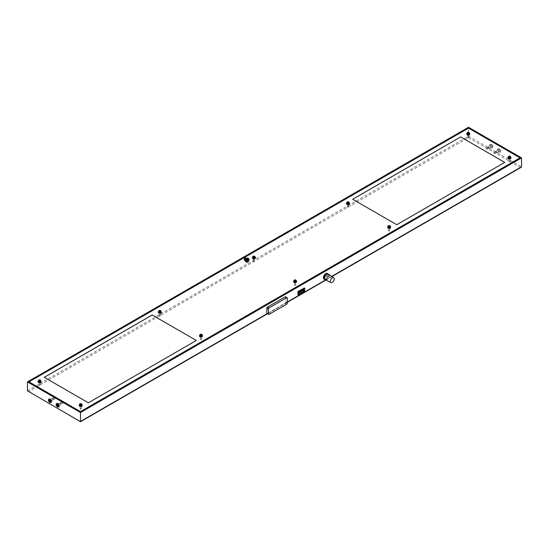 <?xml version="1.0" encoding="UTF-8"?>
<svg xmlns="http://www.w3.org/2000/svg" width="549" height="549" viewBox="0 0 549 549"><rect width="100%" height="100%" fill="white"/><g stroke="black" fill="none" stroke-linecap="round" stroke-linejoin="round"><path stroke-width="0.41" stroke-dasharray="2.75 2.06" d="M520.006 157.892L468.503 128.157L28.994 381.905M27.814 391.313L28.685 391.519L468.503 137.593L468.503 127.265M500.269 151.304A1.963 1.132 60 0 1 499.865 152.203A1.963 1.132 60 0 1 497.902 151.071A1.963 1.132 60 0 1 497.902 148.806A1.963 1.132 60 0 1 499.412 149.335A1.963 1.132 60 0 1 500.269 151.304M492.556 146.858A1.963 1.132 60 0 1 492.151 147.756A1.963 1.132 60 0 1 490.188 146.617A1.963 1.132 60 0 1 490.188 144.353A1.963 1.132 60 0 1 491.698 144.881A1.963 1.132 60 0 1 492.556 146.858M56.705 403.556A1.963 1.132 -120 0 0 56.849 405.711A1.963 1.132 -120 0 0 58.647 406.912M48.998 399.102A1.963 1.132 -120 0 0 49.136 401.257A1.963 1.132 -120 0 0 50.933 402.458M468.503 137.593L520.315 167.514L521.186 167.301M61.22 403.899A0.872 0.501 -120 0 0 60.843 403.021A0.872 0.501 -120 0 0 60.17 402.788A0.872 0.501 -120 0 0 60.17 403.796A0.872 0.501 -120 0 0 61.042 404.297A0.872 0.501 -120 0 0 61.22 403.899M61.117 403.838A0.721 0.419 60 0 1 60.246 403.748A0.721 0.419 60 0 1 60.802 403.11A0.721 0.419 60 0 1 61.117 403.838M62.655 402.945A0.721 0.419 60 0 1 61.79 402.026A0.721 0.419 60 0 1 62.655 402.945M53.514 399.446A0.872 0.501 -120 0 0 53.129 398.567A0.872 0.501 -120 0 0 52.457 398.334A0.872 0.501 -120 0 0 52.457 399.343A0.872 0.501 -120 0 0 53.328 399.844A0.872 0.501 -120 0 0 53.514 399.446M53.404 399.384A0.721 0.419 60 0 1 52.532 399.295A0.721 0.419 60 0 1 53.088 398.656A0.721 0.419 60 0 1 53.404 399.384M54.948 398.492A0.721 0.419 60 0 1 54.077 397.579A0.721 0.419 60 0 1 54.948 398.492M500.578 151.126A1.963 1.132 -120 0 0 499.72 149.156A1.963 1.132 -120 0 0 498.211 148.628A1.963 1.132 -120 0 0 498.211 150.893A1.963 1.132 -120 0 0 500.173 152.025A1.963 1.132 -120 0 0 500.578 151.126M498.574 149.973A0.872 0.501 60 0 1 498.753 149.575A0.872 0.501 60 0 1 499.624 150.076A0.872 0.501 60 0 1 499.624 151.085A0.872 0.501 60 0 1 498.952 150.851A0.872 0.501 60 0 1 498.574 149.973M495.486 151.75A0.872 0.501 60 0 1 495.672 151.352A0.872 0.501 60 0 1 496.543 151.853A0.872 0.501 60 0 1 496.543 152.862A0.872 0.501 60 0 1 495.871 152.629A0.872 0.501 60 0 1 495.486 151.75M496.612 152.402A0.721 0.419 -120 0 0 495.747 151.483A0.721 0.419 -120 0 0 496.612 152.402M495.074 153.295A0.721 0.419 -120 0 0 494.052 152.704A0.721 0.419 -120 0 0 495.074 153.295M492.865 146.679A1.963 1.132 -120 0 0 492.007 144.703A1.963 1.132 -120 0 0 490.497 144.174A1.963 1.132 -120 0 0 490.497 146.446A1.963 1.132 -120 0 0 492.46 147.578A1.963 1.132 -120 0 0 492.865 146.679M490.861 145.519A0.872 0.501 60 0 1 491.039 145.121A0.872 0.501 60 0 1 491.918 145.622A0.872 0.501 60 0 1 491.918 146.631A0.872 0.501 60 0 1 491.245 146.398A0.872 0.501 60 0 1 490.861 145.519M487.78 147.304A0.872 0.501 60 0 1 487.958 146.899A0.872 0.501 60 0 1 488.83 147.407A0.872 0.501 60 0 1 488.83 148.415A0.872 0.501 60 0 1 488.157 148.175A0.872 0.501 60 0 1 487.78 147.304M488.905 147.949A0.721 0.419 -120 0 0 488.034 147.036A0.721 0.419 -120 0 0 488.905 147.949M487.361 148.841A0.721 0.419 -120 0 0 486.345 148.251A0.721 0.419 -120 0 0 487.361 148.841M196.316 340.49L88.362 402.808L44.256 377.348M352.684 199.28L396.79 224.726M504.744 162.422L396.79 224.74M247.915 261.818A1.482 0.858 120 0 0 248.882 260.507A1.482 0.858 120 0 0 248.656 259.32A1.482 0.858 120 0 0 247.915 259.396L247.915 259.396A1.482 0.858 120 0 0 246.865 261.214A1.482 0.858 120 0 0 247.174 261.887A1.482 0.858 120 0 0 247.915 261.818M247.791 261.743A1.482 0.858 120 0 0 248.759 260.439A1.482 0.858 120 0 0 248.532 259.252A1.482 0.858 120 0 0 247.05 260.109A1.482 0.858 120 0 0 247.05 261.818A1.482 0.858 120 0 0 247.791 261.743M247.915 259.396L247.976 259.361A1.572 0.906 120 0 0 246.865 261.283A1.572 0.906 120 0 0 247.976 261.921A1.572 0.906 120 0 0 249.088 260A1.572 0.906 120 0 0 247.976 259.361L247.915 259.396M247.606 261.852A1.743 1.009 120 0 0 248.841 259.718A1.743 1.009 120 0 0 247.606 259.004A1.743 1.009 120 0 0 246.371 261.139A1.743 1.009 120 0 0 247.606 261.852M246.625 262.594A2.402 1.386 120 0 0 246.899 262.614L248.313 261.798A2.402 1.386 120 0 0 248.587 261.454L249.294 259.636A2.402 1.386 120 0 0 249.294 259.272L248.587 258.263A2.402 1.386 120 0 0 248.313 258.236L246.899 259.053A2.402 1.386 120 0 0 246.625 259.396L245.918 261.221A2.402 1.386 120 0 0 245.918 261.585L246.625 262.594L246.007 262.237A2.402 1.386 120 0 0 246.281 262.257L246.899 262.614M248.587 258.263L247.97 257.906A2.402 1.386 120 0 0 247.695 257.886L248.313 258.236M247.97 257.906L249.294 259.272M249.294 259.636L248.676 259.279A2.402 1.386 120 0 0 248.676 258.915M248.676 259.279L247.97 261.104L248.587 261.454M248.313 261.798L247.695 261.448A2.402 1.386 120 0 0 247.97 261.104M247.695 261.448L246.281 262.257M246.007 262.237L245.3 261.228L245.918 261.585M245.918 261.221L245.3 260.864A2.402 1.386 120 0 0 245.3 261.228M245.3 260.864L246.007 259.039L246.625 259.396M246.899 259.053L246.281 258.696A2.402 1.386 120 0 0 246.007 259.039M246.281 258.696L247.695 257.886M246.988 261.283A1.482 0.858 120 0 0 247.956 259.972A1.482 0.858 120 0 0 247.729 258.785A1.482 0.858 120 0 0 246.247 259.643A1.482 0.858 120 0 0 246.247 261.358A1.482 0.858 120 0 0 246.988 261.283M246.679 261.104L246.679 261.104A1.482 0.858 120 0 0 247.729 259.286A1.482 0.858 120 0 0 247.421 258.606A1.482 0.858 120 0 0 245.938 259.464A1.482 0.858 120 0 0 245.938 261.18A1.482 0.858 120 0 0 246.679 261.104L246.494 261.214A1.743 1.009 120 0 0 247.729 259.073A1.743 1.009 120 0 0 247.366 258.277A1.743 1.009 120 0 0 245.623 259.286A1.743 1.009 120 0 0 245.623 261.297A1.743 1.009 120 0 0 246.494 261.214L246.679 261.104M245.787 260.802A1.743 1.009 120 0 0 246.926 259.265A1.743 1.009 120 0 0 246.659 257.865A1.743 1.009 120 0 0 245.787 257.955A1.743 1.009 120 0 0 244.552 260.089A1.743 1.009 120 0 0 244.916 260.885A1.743 1.009 120 0 0 245.787 260.802M245.602 260.48A1.482 0.858 120 0 0 246.57 259.176A1.482 0.858 120 0 0 246.343 257.989A1.482 0.858 120 0 0 245.602 258.057A1.482 0.858 120 0 0 244.552 259.876A1.482 0.858 120 0 0 244.861 260.555A1.482 0.858 120 0 0 245.602 260.48M245.444 260.391A1.482 0.858 120 0 0 246.412 259.087A1.482 0.858 120 0 0 246.185 257.9A1.482 0.858 120 0 0 244.703 258.751A1.482 0.858 120 0 0 244.703 260.466A1.482 0.858 120 0 0 245.444 260.391M245.444 260.466A1.572 0.906 120 0 0 246.474 259.08A1.572 0.906 120 0 0 246.233 257.824A1.572 0.906 120 0 0 244.662 258.73A1.572 0.906 120 0 0 244.662 260.542A1.572 0.906 120 0 0 245.444 260.466M245.355 260.411A1.572 0.906 120 0 0 246.377 259.025A1.572 0.906 120 0 0 246.137 257.769A1.572 0.906 120 0 0 245.911 257.694A1.572 0.906 120 0 0 244.566 258.675A1.572 0.906 120 0 0 244.394 260.322A1.572 0.906 120 0 0 244.566 260.487A1.572 0.906 120 0 0 245.355 260.411M245.012 260.068A1.393 0.803 120 0 0 245.925 258.84A1.393 0.803 120 0 0 245.712 257.721A1.393 0.803 120 0 0 245.506 257.659A1.393 0.803 120 0 0 244.319 258.531A1.393 0.803 120 0 0 244.161 260A1.393 0.803 120 0 0 244.319 260.144A1.393 0.803 120 0 0 245.012 260.068M244.984 260.054A1.393 0.803 120 0 0 245.897 258.826A1.393 0.803 120 0 0 245.684 257.707A1.393 0.803 120 0 0 244.284 258.51A1.393 0.803 120 0 0 244.284 260.123A1.393 0.803 120 0 0 244.984 260.054M244.984 257.879A1.263 0.727 120 0 0 244.154 258.998A1.263 0.727 120 0 0 244.353 260.006A1.263 0.727 120 0 0 245.616 259.279A1.263 0.727 120 0 0 245.616 257.817A1.263 0.727 120 0 0 244.984 257.879M246.528 258.771A1.263 0.727 120 0 0 245.698 259.883A1.263 0.727 120 0 0 245.89 260.899A1.263 0.727 120 0 0 247.16 260.171A1.263 0.727 120 0 0 247.16 258.709A1.263 0.727 120 0 0 246.528 258.771M509.067 158.572L509.98 158.352L509.067 158.133L509.067 158.572M509.067 161.598L509.98 161.379L509.067 161.159L509.067 161.598M508.985 157.927A0.652 0.377 180 0 1 510.035 158.359A0.652 0.377 180 0 1 508.985 157.927M508.985 157.549A0.652 0.377 0 0 0 509.445 158.194A0.652 0.377 0 0 0 509.692 157.467A0.652 0.377 0 0 0 508.985 157.549M510.645 157.817A1.201 0.693 0 0 0 509.445 157.124A1.201 0.693 0 0 0 508.244 157.817M509.177 156.952L508.854 157.275L509.397 157.515L509.904 157.405L509.712 156.993M509.678 156.918L509.678 156.465M509.211 157.481L509.211 157.035M80.353 406.082L81.266 405.862L80.353 405.649L80.353 406.082M80.353 409.108L81.266 408.895L80.353 408.676L80.353 409.108M80.271 405.443A0.652 0.377 180 0 1 81.321 405.876A0.652 0.377 180 0 1 80.271 405.443M80.271 405.066A0.652 0.377 0 0 0 80.73 405.711A0.652 0.377 0 0 0 80.984 404.984A0.652 0.377 0 0 0 80.271 405.066M81.931 405.334A1.201 0.693 0 0 0 80.73 404.64A1.201 0.693 0 0 0 79.53 405.334M80.463 404.469L80.14 404.791L80.682 405.025L81.19 404.922L80.998 404.51M80.964 404.428L80.964 403.975M80.497 404.997L80.497 404.544M200.639 336.64L201.552 336.42L200.639 336.201L200.639 336.64M200.639 339.666L201.552 339.447L200.639 339.227L200.639 339.666M200.557 335.995A0.652 0.377 180 0 1 201.607 336.427A0.652 0.377 180 0 1 200.557 335.995M200.557 335.617A0.652 0.377 0 0 0 201.016 336.262A0.652 0.377 0 0 0 201.27 335.535A0.652 0.377 0 0 0 200.557 335.617M202.217 335.885A1.201 0.693 0 0 0 201.016 335.192A1.201 0.693 0 0 0 199.815 335.885M200.749 335.02L200.426 335.343L200.968 335.583L201.476 335.48L201.284 335.062M201.25 334.986L201.25 334.533M200.783 335.549L200.783 335.103M294.71 282.323L295.623 282.111L294.71 281.891L294.71 282.323M294.71 285.356L295.623 285.137L294.71 284.917L294.71 285.356M294.628 281.685A0.652 0.377 180 0 1 295.678 282.117A0.652 0.377 180 0 1 294.628 281.685M294.628 281.308A0.652 0.377 0 0 0 295.088 281.953A0.652 0.377 0 0 0 295.335 281.225A0.652 0.377 0 0 0 294.628 281.308M296.288 281.575A1.201 0.693 0 0 0 295.088 280.882A1.201 0.693 0 0 0 293.887 281.575M294.82 280.711L294.497 281.033L295.039 281.266L295.547 281.163L295.355 280.752M295.321 280.676L295.321 280.223M294.854 281.239L294.854 280.793M388.781 228.013L389.694 227.794L388.781 227.574L388.781 228.013M388.781 231.04L389.694 230.82L388.781 230.607L388.781 231.04M388.692 227.375A0.652 0.377 180 0 1 389.749 227.808A0.652 0.377 180 0 1 388.692 227.375M388.692 226.998A0.652 0.377 0 0 0 389.159 227.643A0.652 0.377 0 0 0 389.406 226.915A0.652 0.377 0 0 0 388.692 226.998M390.36 227.265A1.201 0.693 0 0 0 389.159 226.572A1.201 0.693 0 0 0 387.958 227.265M388.891 226.401L388.562 226.723L389.111 226.957L389.618 226.854L389.426 226.442M389.392 226.36L389.392 225.907M388.925 226.929L388.925 226.476M467.892 134.793L468.805 134.58L467.892 134.361L467.892 134.793M467.892 137.826L468.805 137.607L467.892 137.387L467.892 137.826M467.81 134.155A0.652 0.377 180 0 1 468.86 134.587A0.652 0.377 180 0 1 467.81 134.155M467.81 133.778A0.652 0.377 0 0 0 468.27 134.423A0.652 0.377 0 0 0 468.517 133.695A0.652 0.377 0 0 0 467.81 133.778M469.47 134.045A1.201 0.693 0 0 0 468.27 133.352A1.201 0.693 0 0 0 467.069 134.045M468.002 133.181L467.679 133.503L468.222 133.743L468.729 133.633L468.537 133.222M468.503 133.146L468.503 132.693M468.036 133.709L468.036 133.263M39.178 382.31L40.091 382.09L39.178 381.871L39.178 382.31M39.178 385.336L40.091 385.124L39.178 384.904L39.178 385.336M39.096 381.672A0.652 0.377 180 0 1 40.146 382.104A0.652 0.377 180 0 1 39.096 381.672M39.096 381.294A0.652 0.377 0 0 0 39.555 381.939A0.652 0.377 0 0 0 39.809 381.212A0.652 0.377 0 0 0 39.096 381.294M40.756 381.562A1.201 0.693 0 0 0 39.555 380.869A1.201 0.693 0 0 0 38.355 381.562M39.288 380.697L38.965 381.02L39.507 381.253L40.015 381.15L39.823 380.738M39.789 380.656L39.789 380.203M39.322 381.226L39.322 380.773M159.464 312.868L160.377 312.649L159.464 312.429L159.464 312.868M159.464 315.895L160.377 315.675L159.464 315.455L159.464 315.895M159.382 312.223A0.652 0.377 180 0 1 160.432 312.656A0.652 0.377 180 0 1 159.382 312.223M159.382 311.846A0.652 0.377 0 0 0 159.841 312.491A0.652 0.377 0 0 0 160.095 311.763A0.652 0.377 0 0 0 159.382 311.846M161.042 312.113A1.201 0.693 0 0 0 159.841 311.42A1.201 0.693 0 0 0 158.64 312.113M159.574 311.249L159.251 311.571L159.793 311.811L160.301 311.702L160.109 311.29M160.075 311.214L160.075 310.761M159.608 311.777L159.608 311.331L159.608 311.777M253.535 258.552L254.448 258.332L253.535 258.119L253.535 258.552M253.535 261.578L254.448 261.365L253.535 261.146L253.535 261.578M253.453 257.913A0.652 0.377 180 0 1 254.503 258.346A0.652 0.377 180 0 1 253.453 257.913M253.453 257.536A0.652 0.377 0 0 0 253.913 258.181A0.652 0.377 0 0 0 254.16 257.454A0.652 0.377 0 0 0 253.453 257.536M255.113 257.804A1.201 0.693 0 0 0 253.913 257.11A1.201 0.693 0 0 0 252.712 257.804M253.645 256.939L253.322 257.261L253.864 257.495L254.372 257.392L254.18 256.98M254.146 256.898L254.146 256.452M253.679 257.467L253.679 257.021M347.606 204.242L348.519 204.022L347.606 203.803L347.606 204.242M347.606 207.268L348.519 207.048L347.606 206.836L347.606 207.268M347.517 203.604A0.652 0.377 180 0 1 348.574 204.029A0.652 0.377 180 0 1 347.517 203.604M347.517 203.226A0.652 0.377 0 0 0 347.984 203.871A0.652 0.377 0 0 0 348.231 203.144A0.652 0.377 0 0 0 347.517 203.226M349.185 203.487A1.201 0.693 0 0 0 347.984 202.801A1.201 0.693 0 0 0 346.783 203.487M347.716 202.629L347.387 202.952L347.936 203.185L348.443 203.082L348.251 202.67M348.217 202.588L348.217 202.135M347.75 203.157L347.75 202.705M510.961 157.906A1.523 0.878 -0 0 0 509.445 157.11A1.523 0.878 -0 0 0 507.928 157.906M508.95 158.277A0.7 0.405 0 0 0 510.145 157.995A0.7 0.405 0 0 0 508.95 158.277M510.645 157.268A1.523 0.878 0 0 0 508.244 157.268M508.95 158.098A0.7 0.405 -0 0 0 510.145 157.817A0.7 0.405 -0 0 0 508.95 158.098M82.247 405.423A1.523 0.878 -0 0 0 80.73 404.627A1.523 0.878 -0 0 0 79.214 405.423M80.236 405.793A0.7 0.405 0 0 0 81.43 405.512A0.7 0.405 0 0 0 80.236 405.793M81.931 404.785A1.523 0.878 0 0 0 79.53 404.785M80.236 405.615A0.7 0.405 -0 0 0 81.43 405.334A0.7 0.405 -0 0 0 80.236 405.615M202.533 335.974A1.523 0.878 -0 0 0 201.016 335.178A1.523 0.878 -0 0 0 199.5 335.974M200.522 336.345A0.7 0.405 0 0 0 201.716 336.063A0.7 0.405 0 0 0 200.522 336.345M202.217 335.336A1.523 0.878 0 0 0 199.815 335.336M200.522 336.166A0.7 0.405 -0 0 0 201.716 335.885A0.7 0.405 -0 0 0 200.522 336.166M296.604 281.664A1.523 0.878 -0 0 0 295.088 280.868A1.523 0.878 -0 0 0 293.571 281.664M294.593 282.035A0.7 0.405 0 0 0 295.787 281.754A0.7 0.405 0 0 0 294.593 282.035M296.288 281.026A1.523 0.878 0 0 0 293.887 281.026M294.593 281.857A0.7 0.405 -0 0 0 295.787 281.575A0.7 0.405 -0 0 0 294.593 281.857M390.675 227.348A1.523 0.878 -0 0 0 389.159 226.559A1.523 0.878 -0 0 0 387.642 227.348M388.665 227.725A0.7 0.405 0 0 0 389.859 227.437A0.7 0.405 0 0 0 388.665 227.725M390.36 226.716A1.523 0.878 0 0 0 387.958 226.716M388.665 227.547A0.7 0.405 -0 0 0 389.859 227.265A0.7 0.405 -0 0 0 388.665 227.547M469.786 134.134A1.523 0.878 -0 0 0 468.27 133.338A1.523 0.878 -0 0 0 466.753 134.134M467.775 134.505A0.7 0.405 0 0 0 468.97 134.224A0.7 0.405 0 0 0 467.775 134.505M469.47 133.496A1.523 0.878 0 0 0 467.069 133.496M467.775 134.327A0.7 0.405 -0 0 0 468.97 134.045A0.7 0.405 -0 0 0 467.775 134.327M41.072 381.651A1.523 0.878 -0 0 0 39.555 380.855A1.523 0.878 -0 0 0 38.039 381.651M39.061 382.022A0.7 0.405 0 0 0 40.255 381.733A0.7 0.405 0 0 0 39.061 382.022M40.756 381.013A1.523 0.878 0 0 0 38.355 381.013M39.061 381.843A0.7 0.405 -0 0 0 40.255 381.562A0.7 0.405 -0 0 0 39.061 381.843M161.358 312.203A1.523 0.878 -0 0 0 159.841 311.407A1.523 0.878 -0 0 0 158.325 312.203M159.347 312.573A0.7 0.405 0 0 0 160.541 312.292A0.7 0.405 0 0 0 159.347 312.573M161.042 311.564A1.523 0.878 0 0 0 158.64 311.564M159.347 312.395A0.7 0.405 -0 0 0 160.541 312.113A0.7 0.405 -0 0 0 159.347 312.395M255.429 257.893A1.523 0.878 -0 0 0 253.913 257.097A1.523 0.878 -0 0 0 252.396 257.893M253.418 258.263A0.7 0.405 0 0 0 254.612 257.982A0.7 0.405 0 0 0 253.418 258.263M255.113 257.255A1.523 0.878 0 0 0 252.712 257.255M253.418 258.085A0.7 0.405 -0 0 0 254.612 257.804A0.7 0.405 -0 0 0 253.418 258.085M349.5 203.576A1.523 0.878 -0 0 0 347.984 202.787A1.523 0.878 -0 0 0 346.467 203.576M347.49 203.953A0.7 0.405 0 0 0 348.684 203.665A0.7 0.405 0 0 0 347.49 203.953M349.185 202.945A1.523 0.878 0 0 0 346.783 202.945M347.49 203.775A0.7 0.405 -0 0 0 348.684 203.487A0.7 0.405 -0 0 0 347.49 203.775M287.299 303.11L285.755 302.218L285.755 297.235A0.872 0.501 -60 0 0 285.576 296.837M285.755 302.218A0.872 0.501 -60 0 1 285.144 303.288L267.487 313.486A0.872 0.501 -60 0 1 267.047 313.527M298.711 295.094L298.093 294.744L303.954 291.361L304.263 288.15L304.88 288.506M300.502 294.065L301.367 293.564M303.336 291.8A0.652 0.377 120 0 0 303.803 291.004M301.442 293.413L301.326 293.42A6.76 3.905 180 0 1 302.828 292.095L302.986 292.006M302.828 292.095L300.207 293.914L299.582 293.763M327.465 274.116L328.618 274.219M328.94 274.445L328.94 277.128L326.779 279.812L325.049 279.661M325.495 273.972A3.273 1.887 -60 0 1 326.216 273.553M327.65 273.683A3.273 1.887 -60 0 1 328.014 274.198A3.273 1.887 -60 0 1 328.165 275.063A3.273 1.887 -60 0 1 328.014 276.113A3.273 1.887 -60 0 1 327.65 277.039A3.273 1.887 -60 0 1 326.216 278.83A3.273 1.887 -60 0 1 325.495 279.249A3.273 1.887 -60 0 1 324.219 279.235A3.273 1.887 -60 0 1 324.054 279.118A3.273 1.887 -60 0 1 323.697 278.604M323.697 276.689A3.273 1.887 -60 0 1 324.054 275.756M323.697 278.803A3.273 1.887 120 0 0 324.061 279.146A3.273 1.887 120 0 0 326.586 278.268A3.273 1.887 120 0 0 328.014 274.974A3.273 1.887 120 0 0 327.41 273.526M328.014 273.718L328.014 276.593L326.216 278.83L325.852 279.276L323.697 279.084M328.94 277.128L328.014 276.593M326.779 279.812L325.852 279.276M328.652 274.239A3.273 1.887 -60 0 1 329.05 276.888A3.273 1.887 -60 0 1 326.93 279.695A3.273 1.887 -60 0 1 325.379 279.901M327.856 276.49A1.311 0.755 -60 0 1 327.286 277.808A1.311 0.755 -60 0 1 326.278 278.158A1.311 0.755 -60 0 1 326.278 276.648A1.311 0.755 -60 0 1 327.588 275.893A1.311 0.755 -60 0 1 327.856 276.49M327.705 276.401A1.311 0.755 120 0 0 327.43 275.804A1.311 0.755 120 0 0 326.127 276.559A1.311 0.755 120 0 0 326.127 278.069A1.311 0.755 120 0 0 327.135 277.719A1.311 0.755 120 0 0 327.705 276.401M331.72 276.394L325.53 279.969M287.299 302.039L267.226 313.63M27.45 390.813L468.503 136.173L521.55 166.8M520.315 167.514L80.497 421.44L28.685 391.519M510.241 156.335A1.201 0.693 0 0 0 508.642 156.335M509.891 157.378L509.891 156.987M509.753 157.46L509.753 157.007M509.987 157.172L509.987 156.719M508.902 157.227L508.902 156.877M508.95 157.33L508.95 156.884M509.397 157.515L509.397 157.062M81.533 403.851A1.201 0.693 0 0 0 79.934 403.851M81.177 404.894L81.177 404.503M81.039 404.97L81.039 404.517M81.273 404.688L81.273 404.236M80.188 404.743L80.188 404.387M80.236 404.846L80.236 404.393M80.682 405.025L80.682 404.572M201.819 334.403A1.201 0.693 0 0 0 200.22 334.403M201.462 335.446L201.462 335.055M201.325 335.528L201.325 335.075M201.558 335.24L201.558 334.787M200.474 335.295L200.474 334.945M200.522 335.405L200.522 334.952M200.968 335.583L200.968 335.13M295.884 280.093A1.201 0.693 0 0 0 294.291 280.093M295.534 281.136L295.534 280.745M295.396 281.212L295.396 280.765M295.63 280.93L295.63 280.477M294.545 280.985L294.545 280.628M294.593 281.088L294.593 280.635M295.039 281.266L295.039 280.82M389.955 225.783A1.201 0.693 0 0 0 388.356 225.783M389.467 226.902L389.467 226.449M389.701 226.62L389.701 226.167M388.617 226.675L388.617 226.318M388.665 226.778L388.665 226.325M389.111 226.957L389.111 226.504M469.066 132.563A1.201 0.693 0 0 0 467.467 132.563M468.716 133.606L468.716 133.215M468.578 133.681L468.578 133.235M468.812 133.4L468.812 132.947M467.727 133.455L467.727 133.098M467.775 133.558L467.775 133.105M468.222 133.743L468.222 133.29M40.358 380.08A1.201 0.693 0 0 0 38.759 380.08M40.002 381.123L40.002 380.731M39.864 381.198L39.864 380.745M40.098 380.917L40.098 380.464M39.013 380.972L39.013 380.615M39.061 381.075L39.061 380.622M39.507 381.253L39.507 380.8M160.644 310.631A1.201 0.693 0 0 0 159.045 310.631M160.287 311.674L160.287 311.283M160.15 311.757L160.15 311.304M160.383 311.468L160.383 311.015M159.299 311.523L159.299 311.173M159.347 311.626L159.347 311.18M159.793 311.811L159.793 311.358M254.709 256.321A1.201 0.693 0 0 0 253.116 256.321M254.221 257.44L254.221 256.987M254.455 257.158L254.455 256.706M253.37 257.213L253.37 256.857M253.418 257.316L253.418 256.863M253.864 257.495L253.864 257.049M348.78 202.011A1.201 0.693 0 0 0 347.181 202.011M348.43 203.055L348.43 202.663M348.292 203.13L348.292 202.677M348.526 202.849L348.526 202.396M347.442 202.904L347.442 202.547M347.49 203.006L347.49 202.554M347.936 203.185L347.936 202.732M287.299 298.128L285.755 297.235M267.487 313.486L269.024 314.371M286.681 304.18L285.144 303.288M304.263 290.826L304.88 291.183M303.954 291.361L304.571 291.711M300.742 294.024L301.326 293.42M331.953 276.559L325.811 280.1M287.299 302.334L267.487 313.781M57.961 406.075L61.042 404.297M57.082 404.565L60.17 402.788M60.966 404.167L62.511 403.275M60.246 402.918L61.79 402.026M50.247 401.628L53.328 399.844M49.376 400.118L52.457 398.334M53.253 399.713L54.797 398.821M52.532 398.464L54.077 397.579M498.753 149.575L495.672 151.352M499.624 151.085L496.543 152.862M495.747 151.483L494.203 152.375M496.468 152.732L494.924 153.624M491.039 145.121L487.958 146.899M491.918 146.631L488.83 148.415M488.034 147.036L486.489 147.921M488.754 148.278L487.21 149.17M248.656 259.32L248.532 259.252C247.976 258.284 246.048 262.175 247.05 261.818L247.174 261.887M247.922 262.189C249.761 259.663 249.651 258.579 247.585 258.929C245.897 261.221 246.007 262.305 247.922 262.189M244.916 260.885L245.623 261.297M246.659 257.865L247.366 258.277M245.506 257.659L245.911 257.694M244.353 260.006L245.89 260.899M245.616 257.817L247.16 258.709M247.16 259.135L245.835 258.366L245.616 258.744L246.94 259.512M246.968 259.938L245.341 259.252L246.748 260.315M246.302 260.322L244.978 259.56L244.758 259.938L246.082 260.7M246.11 259.739L244.785 258.977L244.566 259.354L245.89 260.116M509.98 161.379L509.98 158.352M508.909 161.379L508.909 158.352M510.096 158.194L510.096 157.817M508.793 158.194L508.793 157.817M509.904 157.405L509.904 156.959M510.035 157.124L510.035 156.671M508.985 156.993L508.985 156.54M508.854 157.275L508.854 156.822M81.266 408.895L81.266 405.862M80.195 408.895L80.195 405.862M81.382 405.711L81.382 405.334M80.079 405.711L80.079 405.334M81.19 404.922L81.19 404.469M81.321 404.64L81.321 404.188M80.271 404.503L80.271 404.05M80.14 404.791L80.14 404.339M201.552 339.447L201.552 336.42M200.481 339.447L200.481 336.42M201.668 336.262L201.668 335.885M200.364 336.262L200.364 335.885M201.476 335.48L201.476 335.027M201.613 335.192L201.613 334.739M200.557 335.062L200.557 334.609M200.426 335.343L200.426 334.89M295.623 285.137L295.623 282.111M294.552 285.137L294.552 282.111M295.739 281.953L295.739 281.575M294.436 281.953L294.436 281.575M295.547 281.163L295.547 280.711M295.678 280.882L295.678 280.429M294.628 280.745L294.628 280.299M294.497 281.033L294.497 280.58M389.694 230.82L389.694 227.794M388.623 230.82L388.623 227.794M389.811 227.643L389.811 227.265M388.507 227.643L388.507 227.265M389.749 226.572L389.749 226.119M388.699 226.435L388.699 225.982M388.562 226.723L388.562 226.27M468.805 137.607L468.805 134.58M467.734 137.607L467.734 134.58M468.921 134.423L468.921 134.045M467.618 134.423L467.618 134.045M468.729 133.633L468.729 133.181M468.86 133.352L468.86 132.899M467.81 133.215L467.81 132.769M467.679 133.503L467.679 133.05M40.091 385.124L40.091 382.09M39.02 385.124L39.02 382.09M40.207 381.939L40.207 381.562M38.904 381.939L38.904 381.562M40.015 381.15L40.015 380.697M40.146 380.869L40.146 380.416M39.096 380.731L39.096 380.279M38.965 381.02L38.965 380.567M160.377 315.675L160.377 312.649M159.306 315.675L159.306 312.649M160.493 312.491L160.493 312.113M159.189 312.491L159.189 312.113M160.301 311.702L160.301 311.256M160.438 311.42L160.438 310.967M159.382 311.29L159.382 310.837M159.251 311.571L159.251 311.118M159.608 311.784L159.608 311.331M254.448 261.365L254.448 258.332M253.377 261.365L253.377 258.332M254.564 258.181L254.564 257.804M253.261 258.181L253.261 257.804M254.503 257.11L254.503 256.658M253.453 256.973L253.453 256.52M253.322 257.261L253.322 256.808M348.519 207.048L348.519 204.022M347.448 207.048L347.448 204.022M348.636 203.871L348.636 203.487M347.332 203.871L347.332 203.487M348.443 203.082L348.443 202.629M348.574 202.801L348.574 202.348M347.524 202.663L347.524 202.21M347.387 202.952L347.387 202.499"/><path stroke-width="0.82" d="M80.497 412.532L521.55 157.892L468.503 127.265L27.45 381.905L80.497 412.532L80.497 421.735L27.45 390.813L27.45 381.905M28.994 381.871L80.497 411.64L520.006 157.858L80.497 411.606L28.994 381.871L468.503 128.123L520.006 157.858M331.953 276.559L521.186 167.301L521.55 166.8L521.55 157.892M58.647 406.912A1.963 1.132 -120 0 0 58.812 406.843A1.963 1.132 -120 0 0 59.217 405.944A1.963 1.132 -120 0 0 58.359 403.968A1.963 1.132 -120 0 0 56.849 403.446A1.963 1.132 -120 0 0 56.705 403.556M50.933 402.458A1.963 1.132 -120 0 0 51.098 402.39A1.963 1.132 -120 0 0 51.51 401.491A1.963 1.132 -120 0 0 50.652 399.521A1.963 1.132 -120 0 0 49.136 398.993A1.963 1.132 -120 0 0 48.998 399.102M27.45 390.813L80.497 421.735L267.487 313.781M58.908 406.123A1.963 1.132 60 0 1 58.503 407.022A1.963 1.132 60 0 1 56.54 405.889A1.963 1.132 60 0 1 56.54 403.625A1.963 1.132 60 0 1 58.05 404.146A1.963 1.132 60 0 1 58.908 406.123M58.139 405.677A0.872 0.501 -120 0 0 57.755 404.798A0.872 0.501 -120 0 0 57.082 404.565A0.872 0.501 -120 0 0 57.082 405.574A0.872 0.501 -120 0 0 57.961 406.075A0.872 0.501 -120 0 0 58.139 405.677M51.201 401.669A1.963 1.132 60 0 1 50.789 402.568A1.963 1.132 60 0 1 48.827 401.436A1.963 1.132 60 0 1 48.827 399.171A1.963 1.132 60 0 1 50.343 399.699A1.963 1.132 60 0 1 51.201 401.669M50.426 401.23A0.872 0.501 -120 0 0 50.048 400.351A0.872 0.501 -120 0 0 49.376 400.118A0.872 0.501 -120 0 0 49.376 401.12A0.872 0.501 -120 0 0 50.247 401.628A0.872 0.501 -120 0 0 50.426 401.23M152.21 315.002L196.316 340.469L152.21 315.002L44.256 377.328L88.362 402.794L196.316 340.469M504.744 162.401L460.638 136.934L504.723 162.408L396.79 224.726L352.684 199.26L460.638 136.934L352.705 199.266M152.21 315.023L44.277 377.341M508.642 156.335A1.201 0.693 0 0 0 508.244 156.856L508.244 157.817A1.201 0.693 0 0 0 508.594 158.304A1.201 0.693 0 0 0 509.904 158.455A1.201 0.693 0 0 0 510.645 157.817L510.645 156.856A1.201 0.693 0 0 0 510.241 156.335M509.753 157.007L509.678 156.465L508.854 156.822L509.753 157.007M509.712 156.993L509.678 156.465L509.177 156.952M79.934 403.851A1.201 0.693 0 0 0 79.53 404.366L79.53 405.334A1.201 0.693 0 0 0 79.88 405.821A1.201 0.693 0 0 0 81.19 405.972A1.201 0.693 0 0 0 81.931 405.334L81.931 404.366A1.201 0.693 0 0 0 81.533 403.851M81.039 404.517L80.964 403.975L80.14 404.339L81.039 404.517M80.998 404.51L80.964 403.982L80.463 404.469M200.22 334.403A1.201 0.693 0 0 0 199.815 334.924L199.815 335.885A1.201 0.693 0 0 0 200.172 336.372A1.201 0.693 0 0 0 201.476 336.523A1.201 0.693 0 0 0 202.217 335.885L202.217 334.924A1.201 0.693 0 0 0 201.819 334.403M201.325 335.075L201.25 334.533L200.426 334.89L201.325 335.075M201.284 335.062L201.25 334.533L200.749 335.02M294.291 280.093A1.201 0.693 0 0 0 293.887 280.614L293.887 281.575A1.201 0.693 0 0 0 294.237 282.062A1.201 0.693 0 0 0 295.547 282.213A1.201 0.693 0 0 0 296.288 281.575L296.288 280.614A1.201 0.693 0 0 0 295.884 280.093M295.396 280.765L295.321 280.216L294.497 280.58L295.396 280.765M295.355 280.752L295.321 280.223L294.82 280.711M388.356 225.783A1.201 0.693 0 0 0 387.958 226.298L387.958 227.265A1.201 0.693 0 0 0 388.308 227.753A1.201 0.693 0 0 0 389.618 227.904A1.201 0.693 0 0 0 390.36 227.265L390.36 226.298A1.201 0.693 0 0 0 389.955 225.783M389.467 226.449L389.392 225.907L388.562 226.27L389.467 226.449M389.426 226.442L389.392 225.907L388.891 226.401M467.467 132.563A1.201 0.693 0 0 0 467.069 133.084L467.069 134.045A1.201 0.693 0 0 0 467.419 134.532A1.201 0.693 0 0 0 468.729 134.683A1.201 0.693 0 0 0 469.47 134.045L469.47 133.084A1.201 0.693 0 0 0 469.066 132.563M468.578 133.235L468.503 132.686L467.679 133.05L468.578 133.235M468.537 133.222L468.503 132.693L468.002 133.181M38.759 380.08A1.201 0.693 0 0 0 38.355 380.594L38.355 381.562A1.201 0.693 0 0 0 38.705 382.049A1.201 0.693 0 0 0 40.015 382.2A1.201 0.693 0 0 0 40.756 381.562L40.756 380.594A1.201 0.693 0 0 0 40.358 380.08M39.864 380.745L39.789 380.203L38.965 380.567L39.864 380.745M39.823 380.738L39.789 380.203L39.288 380.697M159.045 310.631A1.201 0.693 0 0 0 158.64 311.153L158.64 312.113A1.201 0.693 0 0 0 158.997 312.601A1.201 0.693 0 0 0 160.301 312.752A1.201 0.693 0 0 0 161.042 312.113L161.042 311.153A1.201 0.693 0 0 0 160.644 310.631M160.15 311.304L160.075 310.761L159.251 311.118L160.15 311.304M160.109 311.29L160.075 310.761L159.574 311.249M253.116 256.321A1.201 0.693 0 0 0 252.712 256.836L252.712 257.804A1.201 0.693 0 0 0 253.062 258.291A1.201 0.693 0 0 0 254.372 258.442A1.201 0.693 0 0 0 255.113 257.804L255.113 256.836A1.201 0.693 0 0 0 254.709 256.321M254.221 256.987L254.146 256.445L253.322 256.808L254.221 256.987M254.18 256.98L254.146 256.452L253.645 256.939M347.181 202.011A1.201 0.693 0 0 0 346.783 202.526L346.783 203.487A1.201 0.693 0 0 0 347.133 203.981A1.201 0.693 0 0 0 348.443 204.132A1.201 0.693 0 0 0 349.185 203.487L349.185 202.526A1.201 0.693 0 0 0 348.78 202.011M348.292 202.677L348.217 202.135L347.387 202.499L348.292 202.677M348.251 202.67L348.217 202.135L347.716 202.629M507.928 157.906A1.523 0.878 -0 0 0 507.914 157.995A1.523 0.878 -0 0 0 508.367 158.62A1.523 0.878 -0 0 0 510.028 158.805A1.523 0.878 -0 0 0 510.968 157.995A1.523 0.878 -0 0 0 510.961 157.906M508.244 157.268A1.523 0.878 0 0 0 507.914 157.817A1.523 0.878 0 0 0 508.367 158.441A1.523 0.878 0 0 0 510.028 158.627A1.523 0.878 0 0 0 510.968 157.817A1.523 0.878 0 0 0 510.645 157.268M79.214 405.423A1.523 0.878 -0 0 0 79.207 405.512A1.523 0.878 -0 0 0 79.653 406.13A1.523 0.878 -0 0 0 81.314 406.322A1.523 0.878 -0 0 0 82.261 405.512A1.523 0.878 -0 0 0 82.247 405.423M79.53 404.785A1.523 0.878 0 0 0 79.207 405.334A1.523 0.878 0 0 0 79.653 405.951A1.523 0.878 0 0 0 81.314 406.143A1.523 0.878 0 0 0 82.261 405.334A1.523 0.878 0 0 0 81.931 404.785M199.5 335.974A1.523 0.878 -0 0 0 199.493 336.063A1.523 0.878 -0 0 0 199.939 336.688A1.523 0.878 -0 0 0 201.6 336.873A1.523 0.878 -0 0 0 202.547 336.063A1.523 0.878 -0 0 0 202.533 335.974M199.815 335.336A1.523 0.878 0 0 0 199.493 335.885A1.523 0.878 0 0 0 199.939 336.51A1.523 0.878 0 0 0 201.6 336.702A1.523 0.878 0 0 0 202.547 335.885A1.523 0.878 0 0 0 202.217 335.336M293.571 281.664A1.523 0.878 -0 0 0 293.564 281.754A1.523 0.878 -0 0 0 294.01 282.371A1.523 0.878 -0 0 0 295.671 282.563A1.523 0.878 -0 0 0 296.611 281.754A1.523 0.878 -0 0 0 296.604 281.664M293.887 281.026A1.523 0.878 0 0 0 293.564 281.575A1.523 0.878 0 0 0 294.01 282.2A1.523 0.878 0 0 0 295.671 282.385A1.523 0.878 0 0 0 296.611 281.575A1.523 0.878 0 0 0 296.288 281.026M387.642 227.348A1.523 0.878 -0 0 0 387.628 227.437A1.523 0.878 -0 0 0 388.081 228.061A1.523 0.878 -0 0 0 389.742 228.254A1.523 0.878 -0 0 0 390.682 227.437A1.523 0.878 -0 0 0 390.675 227.348M387.958 226.716A1.523 0.878 0 0 0 387.628 227.265A1.523 0.878 0 0 0 388.081 227.883A1.523 0.878 0 0 0 389.742 228.075A1.523 0.878 0 0 0 390.682 227.265A1.523 0.878 0 0 0 390.36 226.716M466.753 134.134A1.523 0.878 -0 0 0 466.739 134.224A1.523 0.878 -0 0 0 467.192 134.841A1.523 0.878 -0 0 0 468.853 135.033A1.523 0.878 -0 0 0 469.793 134.224A1.523 0.878 -0 0 0 469.786 134.134M467.069 133.496A1.523 0.878 0 0 0 466.739 134.045A1.523 0.878 0 0 0 467.192 134.67A1.523 0.878 0 0 0 468.853 134.855A1.523 0.878 0 0 0 469.793 134.045A1.523 0.878 0 0 0 469.47 133.496M38.039 381.651A1.523 0.878 -0 0 0 38.032 381.733A1.523 0.878 -0 0 0 38.478 382.358A1.523 0.878 -0 0 0 40.139 382.55A1.523 0.878 -0 0 0 41.086 381.733A1.523 0.878 -0 0 0 41.072 381.651M38.355 381.013A1.523 0.878 0 0 0 38.032 381.562A1.523 0.878 0 0 0 38.478 382.179A1.523 0.878 0 0 0 40.139 382.372A1.523 0.878 0 0 0 41.086 381.562A1.523 0.878 0 0 0 40.756 381.013M158.325 312.203A1.523 0.878 -0 0 0 158.318 312.292A1.523 0.878 -0 0 0 158.764 312.916A1.523 0.878 -0 0 0 160.425 313.102A1.523 0.878 -0 0 0 161.372 312.292A1.523 0.878 -0 0 0 161.358 312.203M158.64 311.564A1.523 0.878 0 0 0 158.318 312.113A1.523 0.878 0 0 0 158.764 312.738A1.523 0.878 0 0 0 160.425 312.923A1.523 0.878 0 0 0 161.372 312.113A1.523 0.878 0 0 0 161.042 311.564M252.396 257.893A1.523 0.878 -0 0 0 252.389 257.982A1.523 0.878 -0 0 0 252.835 258.6A1.523 0.878 -0 0 0 254.496 258.792A1.523 0.878 -0 0 0 255.436 257.982A1.523 0.878 -0 0 0 255.429 257.893M252.712 257.255A1.523 0.878 0 0 0 252.389 257.804A1.523 0.878 0 0 0 252.835 258.421A1.523 0.878 0 0 0 254.496 258.613A1.523 0.878 0 0 0 255.436 257.804A1.523 0.878 0 0 0 255.113 257.255M346.467 203.576A1.523 0.878 -0 0 0 346.453 203.665A1.523 0.878 -0 0 0 346.906 204.29A1.523 0.878 -0 0 0 348.567 204.482A1.523 0.878 -0 0 0 349.507 203.665A1.523 0.878 -0 0 0 349.5 203.576M346.783 202.945A1.523 0.878 0 0 0 346.453 203.487A1.523 0.878 0 0 0 346.906 204.111A1.523 0.878 0 0 0 348.567 204.303A1.523 0.878 0 0 0 349.507 203.487A1.523 0.878 0 0 0 349.185 202.945M268.406 314.014A0.872 0.501 120 0 0 268.591 314.419L267.047 313.527A0.872 0.501 -60 0 1 266.869 313.129L268.406 314.014L268.406 309.032A0.872 0.501 120 0 1 269.024 307.962L286.681 297.771L285.144 296.879L267.487 307.069L269.024 307.962M266.869 313.129L266.869 308.14A0.872 0.501 -60 0 1 267.487 307.069M268.591 314.419A0.872 0.501 120 0 0 269.024 314.371L286.681 304.18A0.872 0.501 120 0 0 287.299 303.11L287.299 298.128A0.872 0.501 120 0 0 287.12 297.723A0.872 0.501 120 0 0 286.681 297.771M285.144 296.879A0.872 0.501 -60 0 1 285.576 296.837L287.12 297.723M301.367 293.564L304.571 291.711L304.791 288.307L298.711 291.711L298.491 295.122L300.502 294.065M298.093 294.744L298.093 291.361L304.263 288.15M303.336 289.666L302.986 292.006L303.865 291.094L303.803 289.934A0.652 0.377 120 0 0 303.336 289.666L299.946 291.622A0.652 0.377 120 0 0 299.582 292.041L299.486 292.418A0.652 0.377 120 0 0 299.479 292.425L299.582 293.763A0.652 0.377 120 0 0 299.63 293.797L300.797 294.127L301.442 293.413M302.986 292.006L303.446 291.814L302.986 292.006A6.54 3.774 180 0 0 301.531 293.283L302.835 292.095M299.479 293.495A0.652 0.377 120 0 0 299.479 293.509L300.742 294.024M301.092 292.143L301.092 293.921L301.531 291.505A6.54 3.774 0 0 1 302.986 290.229L302.828 289.961A6.76 3.905 0 0 0 301.326 291.279L300.735 292.507L300.056 292.37L300.207 291.773L299.486 292.418M301.01 292.439L300.886 294.058L299.672 293.646M299.582 293.763L300.207 293.914M325.049 279.661L324.617 279.619L324.617 276.744L326.779 274.054L327.465 274.116M328.618 274.219L326.216 273.553A3.273 1.887 -60 0 1 327.485 273.567A3.273 1.887 -60 0 1 327.65 273.683M326.779 274.054L326.216 273.553M324.617 276.744L323.697 276.209L325.852 273.519M324.617 279.619L323.697 278.604A3.273 1.887 -60 0 1 323.697 276.689L323.697 276.209M324.054 275.756A3.273 1.887 -60 0 1 325.495 273.972M327.41 273.526A3.273 1.887 120 0 0 327.334 273.477A3.273 1.887 120 0 0 325.914 273.526M325.804 273.58A3.273 1.887 120 0 0 323.725 276.065A3.273 1.887 120 0 0 323.697 278.803M323.697 278.604L323.697 276.689M331.04 282.536L325.379 279.901A3.273 1.887 -60 0 1 325.296 276.078A3.273 1.887 -60 0 1 328.652 274.239L333.758 277.821A2.724 1.572 -60 0 1 334.094 280.024A2.724 1.572 -60 0 1 332.33 282.364A2.724 1.572 -60 0 1 331.04 282.536A2.724 1.572 -60 0 1 330.965 279.352A2.724 1.572 -60 0 1 333.758 277.821M521.55 166.8L331.72 276.394M325.53 279.969L287.299 302.039M267.226 313.63L80.497 421.44M508.594 157.343A1.201 0.693 0 0 0 509.904 157.494A1.201 0.693 0 0 0 510.645 156.856C509.843 155.889 509.047 155.889 508.244 156.856A1.201 0.693 0 0 0 508.594 157.343M508.69 157.186A1.071 0.618 0 0 0 510.474 156.904A1.071 0.618 0 0 0 509.17 156.149A1.071 0.618 0 0 0 508.69 157.186M509.493 156.884L509.493 156.431M509.136 156.918L509.136 156.492M79.88 404.86A1.201 0.693 0 0 0 81.19 405.011A1.201 0.693 0 0 0 81.931 404.366C81.128 403.398 80.332 403.398 79.53 404.366A1.201 0.693 0 0 0 79.88 404.86M79.976 404.695A1.071 0.618 0 0 0 81.76 404.421A1.071 0.618 0 0 0 80.456 403.666A1.071 0.618 0 0 0 79.976 404.695M80.778 404.4L80.778 403.947M80.422 404.435L80.422 404.002M200.172 335.412A1.201 0.693 0 0 0 201.476 335.563A1.201 0.693 0 0 0 202.217 334.924C201.414 333.957 200.618 333.957 199.815 334.924A1.201 0.693 0 0 0 200.172 335.412M200.261 335.254A1.071 0.618 0 0 0 202.053 334.972A1.071 0.618 0 0 0 200.742 334.217A1.071 0.618 0 0 0 200.261 335.254M201.064 334.952L201.064 334.506M200.708 334.993L200.708 334.561M294.237 281.102A1.201 0.693 0 0 0 295.547 281.253A1.201 0.693 0 0 0 296.288 280.614C295.486 279.64 294.689 279.64 293.887 280.614A1.201 0.693 0 0 0 294.237 281.102M294.333 280.944A1.071 0.618 0 0 0 296.117 280.663A1.071 0.618 0 0 0 294.813 279.908A1.071 0.618 0 0 0 294.333 280.944M295.136 280.642L295.136 280.189M294.779 280.676L294.779 280.244M388.308 226.792A1.201 0.693 0 0 0 389.618 226.943A1.201 0.693 0 0 0 390.36 226.298C389.557 225.33 388.761 225.33 387.958 226.298A1.201 0.693 0 0 0 388.308 226.792M388.404 226.627A1.071 0.618 0 0 0 390.188 226.353A1.071 0.618 0 0 0 388.884 225.598A1.071 0.618 0 0 0 388.404 226.627M389.207 226.332L389.207 225.879M388.85 226.366L388.85 225.934M467.419 133.572A1.201 0.693 0 0 0 468.729 133.723A1.201 0.693 0 0 0 469.47 133.084C468.668 132.117 467.872 132.117 467.069 133.084A1.201 0.693 0 0 0 467.419 133.572M467.515 133.414A1.071 0.618 0 0 0 469.299 133.132A1.071 0.618 0 0 0 467.995 132.378A1.071 0.618 0 0 0 467.515 133.414M468.318 133.112L468.318 132.659M467.961 133.146L467.961 132.714M38.705 381.088A1.201 0.693 0 0 0 40.015 381.239A1.201 0.693 0 0 0 40.756 380.594C39.953 379.627 39.157 379.627 38.355 380.594A1.201 0.693 0 0 0 38.705 381.088M38.801 380.924A1.071 0.618 0 0 0 40.585 380.649A1.071 0.618 0 0 0 39.281 379.894A1.071 0.618 0 0 0 38.801 380.924M39.603 380.629L39.603 380.176M39.247 380.663L39.247 380.231M158.997 311.64A1.201 0.693 0 0 0 160.301 311.791A1.201 0.693 0 0 0 161.042 311.153C160.239 310.185 159.443 310.185 158.64 311.153A1.201 0.693 0 0 0 158.997 311.64M159.086 311.482A1.071 0.618 0 0 0 160.878 311.201A1.071 0.618 0 0 0 159.567 310.446A1.071 0.618 0 0 0 159.086 311.482M159.889 311.18L159.889 310.734M159.533 311.214L159.533 310.789M253.062 257.33A1.201 0.693 0 0 0 254.372 257.481A1.201 0.693 0 0 0 255.113 256.836C254.311 255.868 253.514 255.868 252.712 256.836A1.201 0.693 0 0 0 253.062 257.33M253.158 257.172A1.071 0.618 0 0 0 254.942 256.891A1.071 0.618 0 0 0 253.638 256.136A1.071 0.618 0 0 0 253.158 257.172M253.961 256.87L253.961 256.417M253.604 256.905L253.604 256.472M347.133 203.02A1.201 0.693 0 0 0 348.443 203.171A1.201 0.693 0 0 0 349.185 202.526C348.382 201.558 347.586 201.558 346.783 202.526A1.201 0.693 0 0 0 347.133 203.02M347.229 202.856A1.071 0.618 0 0 0 349.013 202.581A1.071 0.618 0 0 0 347.709 201.826A1.071 0.618 0 0 0 347.229 202.856M348.032 202.56L348.032 202.107M347.675 202.595L347.675 202.162M266.869 308.14L268.406 309.032M303.954 287.978L304.571 288.328M298.093 291.361L298.711 291.711M297.784 294.566L298.402 294.923M297.784 291.89L298.402 292.246M299.946 291.622L300.886 291.917L301.326 291.279M300.056 292.37L299.672 292.356M303.494 291.711L303.494 289.934M303.666 289.632L303.803 291.183M325.811 280.1L287.299 302.334M304.173 287.951L304.791 288.307M297.874 294.765L298.491 295.122"/></g></svg>
